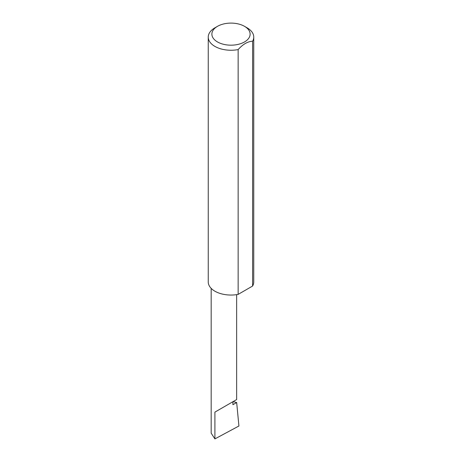 <?xml version="1.0" encoding="UTF-8"?>
<svg xmlns="http://www.w3.org/2000/svg" width="462" height="462" viewBox="0 0 462 462"><rect width="100%" height="100%" fill="white"/><g stroke="black" fill="none" stroke-linecap="round" stroke-linejoin="round"><path stroke-width="0.69" d="M233.085 401.622L236.665 402.529L232.912 404.695L232.912 401.721L236.642 399.566L236.642 294.64M232.912 401.721C235.909 399.994 239.455 397.944 232.912 401.721L214.905 412.116L232.912 401.721M217.481 41.944A19.115 11.036 0 0 0 244.519 41.944A19.115 11.036 0 0 0 244.519 26.334L247.095 27.818A22.759 13.138 180 0 1 253.759 37.11A22.759 13.138 180 0 1 252.61 41.234C247.794 41.418 242.972 44.202 238.144 49.584A22.759 13.138 180 0 1 214.905 46.402A22.759 13.138 180 0 1 208.241 37.11A22.759 13.138 180 0 1 214.905 27.818L217.481 26.334A19.115 11.036 0 0 0 217.481 41.944M238.144 49.584L238.144 294.386A22.759 13.138 180 0 1 214.905 291.204A22.759 13.138 180 0 1 208.241 281.912L208.241 37.11M236.665 402.529L238.923 426.004L214.905 438.9L211.174 433.165L211.174 288.369M214.905 438.9L214.905 412.116M252.61 41.234L252.61 286.036A22.759 13.138 180 0 0 253.759 281.912L253.759 37.11M238.144 294.386L252.61 286.036M247.095 27.818L244.519 26.334A19.115 11.036 0 0 0 217.481 26.334"/></g></svg>
